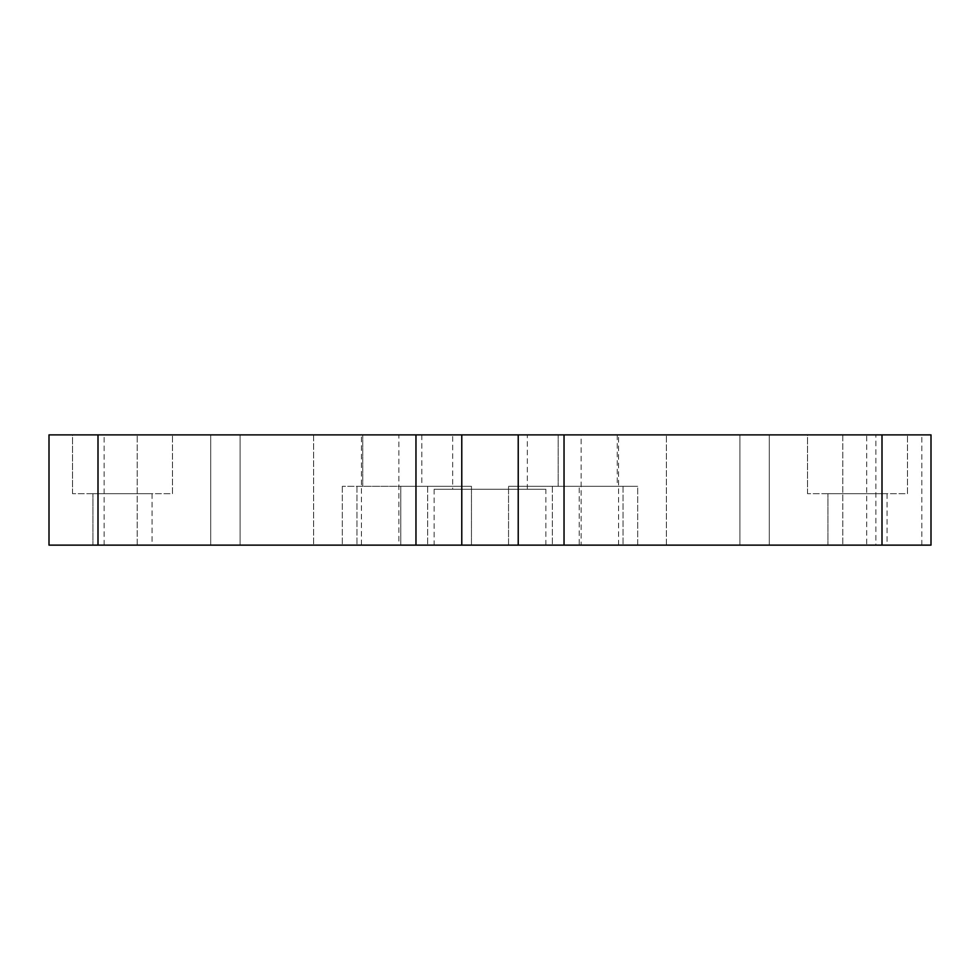 <?xml version="1.0" encoding="UTF-8"?>
<svg xmlns="http://www.w3.org/2000/svg" width="980" height="980" viewBox="0 0 980 980"><rect width="100%" height="100%" fill="white"/><g stroke="black" fill="none" stroke-linecap="round" stroke-linejoin="round"><path stroke-width="0.73" stroke-dasharray="4.9 3.68" d="M545.86 489.265L434.14 489.265L545.86 489.265L545.86 545.125L434.14 545.125L545.86 545.125M434.14 489.265L434.14 545.125M866.688 545.125L921.813 545.125L866.688 545.125L866.688 434.875L921.813 434.875L866.688 434.875M921.813 545.125L921.813 434.875M637.686 545.125L508.547 545.125L508.547 486.325L508.547 545.125L471.454 545.125L637.686 545.125L623.047 545.125L637.686 545.125L637.686 486.325L552.365 486.325L637.686 486.325L637.686 545.125M637.686 486.325L579.229 486.325L579.229 545.125L623.047 545.125L579.229 545.125L579.229 486.325L508.547 486.325L637.686 486.325M72.52 493.675L72.52 434.875L172.48 434.875L72.52 434.875L172.48 434.875L72.52 434.875L72.52 493.675L172.48 493.675L172.48 434.875L172.48 493.675L72.52 493.675M807.52 493.675L807.52 434.875L907.48 434.875L807.52 434.875L907.48 434.875L807.52 434.875L807.52 493.675L907.48 493.675L907.48 434.875L907.48 493.675L807.52 493.675M581.14 434.875L398.86 434.875L581.14 434.875L581.14 545.125M471.454 486.325L471.454 545.125L427.635 545.125L471.454 545.125L471.454 486.325L400.771 486.325L400.771 545.125L400.771 486.325L471.454 486.325L342.314 486.325L471.454 486.325M398.86 545.125L342.314 545.125L427.635 545.125L342.314 545.125L400.771 545.125L398.86 545.125L398.86 434.875M361.449 545.125L618.552 545.125L361.449 545.125L361.449 434.875L618.552 434.875L361.449 434.875M618.552 545.125L618.552 434.875M887.047 493.675L887.047 545.125L827.953 545.125L887.047 545.125L827.953 545.125L887.047 545.125L887.047 493.675L827.953 493.675L827.953 545.125L827.953 493.675L887.047 493.675M152.047 493.675L152.047 545.125L92.953 545.125L152.047 545.125L92.953 545.125L152.047 545.125L152.047 493.675L92.953 493.675L92.953 545.125L92.953 493.675L152.047 493.675M617.253 434.875L617.253 486.325L558.159 486.325L617.253 486.325L558.159 486.325L617.253 486.325L617.253 434.875L558.159 434.875L558.159 486.325L558.159 434.875L617.253 434.875M421.841 434.875L421.841 486.325L362.747 486.325L421.841 486.325L362.747 486.325L421.841 486.325L421.841 434.875L362.747 434.875L362.747 486.325L362.747 434.875L421.841 434.875M452.662 489.265L527.338 489.265L452.662 489.265L452.662 434.875L527.338 434.875L452.662 434.875M527.338 489.265L527.338 434.875M769.3 545.125L666.4 545.125L842.8 545.125L769.3 545.125L769.3 434.875L739.9 434.875L842.8 434.875L769.3 434.875L769.3 545.125M240.1 545.125L137.2 545.125L313.6 545.125L240.1 545.125L240.1 434.875L210.7 434.875L313.6 434.875L240.1 434.875L240.1 545.125M104.125 545.125L104.125 434.875L49 434.875L49 545.125L931 545.125L931 434.875L875.875 434.875L875.875 545.125M739.9 434.875L666.4 434.875L739.9 434.875L739.9 545.125L739.9 434.875M210.7 434.875L137.2 434.875L210.7 434.875L210.7 545.125L210.7 434.875M104.125 434.875L875.875 434.875M508.547 486.325L552.365 486.325L508.547 486.325M137.2 545.125L137.2 434.875L137.2 545.125M313.6 434.875L313.6 545.125L313.6 434.875M666.4 545.125L666.4 434.875L666.4 545.125M842.8 434.875L842.8 545.125L842.8 434.875M552.365 486.325L552.365 545.125L552.365 486.325M623.047 486.325L623.047 545.125L623.047 486.325M427.635 486.325L427.635 545.125L427.635 486.325M356.953 486.325L356.953 545.125L356.953 486.325M342.314 486.325L342.314 545.125L342.314 486.325"/><path stroke-width="1.47" d="M98 545.125L49 545.125L49 434.875L98 434.875L98 545.125L415.961 545.125L415.961 434.875L461.776 434.875L461.776 545.125L415.961 545.125M931 545.125L882 545.125L882 434.875L931 434.875L931 545.125M564.039 545.125L518.224 545.125L518.224 434.875L564.039 434.875L564.039 545.125L882 545.125M518.224 545.125L461.776 545.125M98 434.875L415.961 434.875M518.224 434.875L461.776 434.875M564.039 434.875L882 434.875"/></g></svg>
